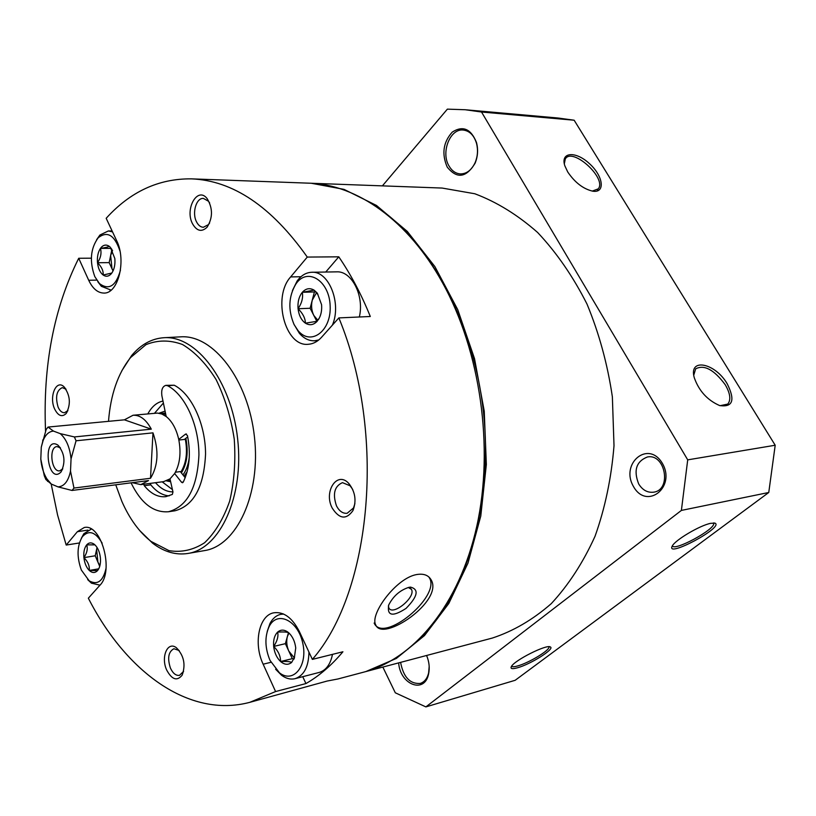 <?xml version="1.0" encoding="UTF-8"?>
<svg xmlns="http://www.w3.org/2000/svg" width="816" height="816" viewBox="0 0 816 816"><rect width="100%" height="100%" fill="white"/><g stroke="black" fill="none" stroke-linecap="round" stroke-linejoin="round"><path stroke-width="1.22" d="M147.839 413.885C151.776 406.613 156.825 402.339 162.986 401.054M172.951 491.875C166.719 491.915 160.915 488.855 155.519 482.695M317.179 321.259C313.538 325.074 309.621 325.706 305.408 323.167L317.179 321.259L318.699 318.781L317.179 321.259M298.064 308.734C302.838 313.405 305.286 318.22 305.408 323.167C301.328 320.209 298.88 315.394 298.064 308.734C297.534 302.012 298.962 296.534 302.318 292.291C303.246 297.677 301.828 303.154 298.064 308.734L310.131 308.264L314.415 291.944L315.588 291.73M317.302 293.138L317.975 294.658L314.068 290.129L317.302 293.138L321.575 304.674C322.055 310.508 320.994 315.517 318.393 319.668M302.318 292.291C305.888 288.395 309.805 287.681 314.068 290.129L302.318 292.291L314.415 291.944M291.649 662.429C288.242 665.152 284.549 664.856 280.592 661.531C286.498 661.266 290.18 661.562 291.649 662.429L294.586 657.166L291.649 662.429M273.666 646.435C278.225 650.893 280.541 655.921 280.592 661.531C276.757 657.859 274.441 652.82 273.666 646.435C273.156 640.06 274.482 635.276 277.634 632.094C278.593 636.327 277.267 641.111 273.666 646.435L285.376 643.671L288.466 632.655M288.66 632.747L288.415 632.635C286.855 631.982 283.264 631.798 277.634 632.094C280.806 629.401 284.325 629.483 288.191 632.349L288.66 632.747C292.577 636.388 294.933 641.468 295.739 647.975L294.168 658.961M97.532 570.598C95.033 573.169 92.279 573.128 89.281 570.455L97.532 570.598L98.369 569.272L97.532 570.598M83.905 557.644C87.873 561.52 89.668 565.794 89.281 570.455C86.363 567.457 84.568 563.193 83.905 557.644C83.436 552.106 84.364 547.852 86.68 544.884C87.955 548.77 87.026 553.024 83.905 557.644L95.217 555.778L97.043 547.475M94.911 544.853L86.68 544.884C88.852 542.497 91.331 542.263 94.095 544.17L94.911 544.853C97.879 547.811 99.705 552.116 100.388 557.746C100.827 562.856 100.052 566.916 98.073 569.915M111.823 273.044L111.088 273.952C108.589 276.553 105.937 276.91 103.142 275.023L111.823 273.044C114.311 269.3 115.321 264.476 114.842 258.57L110.344 247.279L109.099 246.208C108.477 246.932 105.59 247.656 100.439 248.38C101.725 253.144 100.745 257.927 97.502 262.732C101.633 266.781 103.51 270.871 103.142 275.023C100.072 272.585 98.195 268.484 97.502 262.732C97.022 256.928 98.002 252.144 100.439 248.38C103.02 244.922 105.907 244.198 109.099 246.208L110.344 247.279M337.62 679.055L363.844 672.109C413.977 658.991 459.337 604.85 476.809 526.157C494.18 447.535 480.471 351.084 442.527 282.785C408.02 220.055 356.521 184.457 309.254 183.182L191.372 178.857C232.958 180.509 271.595 206.581 307.275 257.071L338.783 256.826C350.829 274.451 361.335 294.341 370.301 316.496L338.864 317.903C386.57 432.98 371.647 591.763 312.365 659.379L342.924 651.77C331.51 665.377 319.178 675.985 305.929 683.573L302.746 676.688M87.883 530.104L77.367 531.695L66.188 545.057L79.387 542.977M66.188 545.057L57.579 515.008L51.173 484M45.553 431.195C42.809 365.711 53.866 308.071 78.713 258.274L91.351 258.182M96.686 280.112L88.699 280.265C92.687 288.65 97.736 292.913 103.846 293.066C118.218 293.933 126.643 260.375 116.617 240.608L106.182 218.29C130.285 191.678 158.681 178.531 191.372 178.857M270.943 662.296L263.15 664.204L275.584 691.55L305.929 683.573M275.584 691.55L249.818 702.331C188.751 718.559 125.837 671.65 88.342 598.199L99.929 585.235C114.413 571.088 101.215 523.189 84.221 527.534L77.367 531.695M337.62 679.034L327.185 681.034L249.818 702.331M416.354 574.607C395.801 578.391 369.74 614.356 375.656 624.74C382.276 643.181 444.832 600.494 430.838 579.38C428.074 574.974 423.249 573.383 416.354 574.607M88.699 280.265L78.713 258.274M263.15 664.204C253.266 643.63 258.917 615.315 273.748 612.806C283.693 611.449 292.21 617.661 299.309 631.451L312.365 659.379M300.961 276.726L290.649 276.93C272.136 296.983 285.09 347.137 308.315 344.281C313.191 343.944 317.608 341.618 321.535 337.294L338.864 317.903M290.649 276.93L307.275 257.071M54.59 408.908C48.919 396.862 56.059 379.287 63.821 386.6C70.268 395.107 71.063 404.073 66.188 413.508C61.985 417.435 58.12 415.905 54.59 408.908M332.224 508.093C323.33 491.609 337.222 470.444 348.779 483.449C355.286 491.691 356.674 500.749 352.951 510.592C346.27 519.955 339.364 519.119 332.224 508.093M166.668 669.987C160.66 657.104 167.555 640.876 176.327 647.69C183.947 655.523 185.885 664.703 182.121 675.22C177.011 681.411 171.86 679.667 166.668 669.987M192.545 223.808C184.508 209.008 197.564 185.987 207.131 198.614C212.925 208.264 212.905 217.79 207.091 227.185C201.715 232.315 196.87 231.193 192.545 223.808M121.808 370.78L131.6 355.592C140.872 344.515 151.643 338.548 163.934 337.712L180.662 336.845C213.2 334.407 248.248 379.664 254.429 436.815C261.008 493.925 236.803 545.792 204.53 550.596L188.027 553.442C175.858 555.339 164.026 551.902 152.541 543.13L139.638 530.482M564.315 163.873L565.315 158.896C572.383 146.768 607.073 178.276 598.322 188.812L592.273 191.107M720.049 405.695L727.78 404.083C731.136 399.891 730.289 393.455 725.261 384.764C714.092 369.679 704.228 364.375 695.671 368.832L693.763 375.156M727.209 383.785C715.102 362.804 688.327 357.449 694.283 377.737C698.945 390.905 707.38 400.177 719.6 405.552C732.85 407.47 735.389 400.217 727.209 383.785M567.732 171.972L564.856 165.842C560.143 151.949 575.596 150.776 589.295 163.506C603.228 175.879 605.707 193.249 592.844 191.199C583.297 189.006 574.933 182.59 567.732 171.972M382.388 185.875L447.372 109.14L465.202 109.742L481.522 112.016L574.148 120.217L775.2 445.24L768.764 492.487L515.171 680.289L425.881 706.901L395.301 692.794L382.837 667.07M481.522 112.016L687.715 459.857L775.2 445.24M687.715 459.857L681.391 510.418L768.764 492.487M517.497 667.784C530.594 664.265 555.104 648.822 550.382 646.986C547.097 643.906 514.386 660.297 511.377 666.55C510.194 668.824 512.234 669.242 517.497 667.784M710.675 523.331L715.081 523.178C724.21 527.187 665.224 558.664 672.272 546.037C674.965 540.161 699.883 525.382 710.675 523.331M681.391 510.418L425.881 706.901M465.202 109.742L557.96 118.004L574.148 120.217M447.219 167.076C441.527 153.898 443.2 142.239 452.248 132.11C462.845 125.307 470.934 128.765 476.483 142.484C478.319 149.573 477.85 156.499 475.075 163.271C466.181 177.837 456.899 179.102 447.219 167.076M633.502 486.571C619.854 463.457 648.445 439.62 662.337 463.315C676.362 487.193 646.7 510.347 633.502 486.571M398.657 662.878C400.054 684.736 424.646 694.314 428.594 673.934C429.869 667.896 429.196 661.735 426.584 655.483M713.408 522.944L713.674 523.495C715.418 529.319 673.322 552.004 672.486 545.7M511.673 666.121C512.162 666.988 514.172 666.927 517.691 665.927C528.768 662.949 549.729 650.332 548.933 647.078L548.831 646.721M638.693 483.959C633.359 470.424 636.245 461.438 647.343 457.001C665.264 453.166 671.996 489.692 653.789 492.16C647.649 492.935 642.61 490.202 638.693 483.959M449.116 166.158C440.579 152.674 449.983 128.296 463.294 130.06C469.557 130.866 473.953 135.242 476.462 143.177C478.176 149.797 477.737 156.264 475.147 162.588C471.597 170.105 466.67 173.89 460.387 173.92C455.756 173.573 451.993 170.983 449.116 166.158M400.595 662.368C403.369 677.035 409.897 684.063 420.179 683.451C424.381 682.115 427.196 678.637 428.614 673.006L429.185 666.295M365.813 671.588L396.341 658.441L424.483 635.582L448.82 603.463L467.986 563.081L480.777 516.059L486.346 464.559L484.245 411.152L474.514 358.601L457.725 309.601L434.877 266.567L407.276 231.397L376.451 205.438L343.964 189.353L311.294 183.263L442.119 188.057L474.82 193.759C496.72 201.98 517.65 214.883 537.622 232.478C556.594 252.623 573.046 276.481 587 304.062C599.107 333.295 607.563 364.222 612.367 396.851L614.009 445.709C611.398 477.941 605.074 508.123 595.048 536.255C583.114 562.571 568.517 585.041 551.259 603.656C532.868 619.721 513.233 631.186 492.364 638.051L364.834 671.843M373.014 204.469C427.604 238.354 473.168 319.892 483.368 411.254C493.568 502.615 467.109 592.202 421.342 637.286M108.508 421.342C110.568 394.699 117.912 373.442 130.54 357.581L145.962 344.668C157.651 339.905 169.82 339.844 182.478 344.505C194.942 351.971 206.152 363.661 216.107 379.573C224.839 397.484 230.887 417.313 234.243 439.069C235.773 461.04 234.253 481.715 229.684 501.095C223.472 518.813 215.118 532.695 204.612 542.732C193.29 550.055 181.407 552.687 168.963 550.627L151.072 541.436C139.25 532.144 129.499 518.772 121.829 501.33L115.739 484.816M163.934 337.712C196.35 335.264 231.367 380.98 237.619 438.692C244.249 496.363 220.177 548.678 188.027 553.442M428.828 576.943L429.379 577.83C441.201 596.414 383.163 644.232 374.146 623.047M408.816 587.367L410.53 587.112C419.23 589.366 417.731 596.476 406.031 608.41C392.588 617.09 386.825 615.927 388.732 604.942C393.292 596.068 399.993 590.213 408.816 587.367M408.316 587.489L411.437 589.366C416.221 597.016 392.486 616.478 388.824 607.869L388.375 605.86M209.61 223.013L208.468 224.614L203.357 227.276C200.593 227.144 198.319 225.338 196.534 221.87C191.801 213.078 196.217 197.727 203.388 198.4L208.498 201.256L209.641 202.898M183.61 671.364L179.52 675.332C175.96 675.832 172.931 673.414 170.432 668.1C167.249 658.165 168.412 651.719 173.92 648.73L179.214 650.515M354.909 503.615L353.501 507.97L347.167 513.274C342.893 513.692 339.334 511.244 336.518 505.951C332.438 493.976 334.427 486.214 342.465 482.644L350.095 485.775L352.747 489.498M67.932 410.54L64.505 412.733C61.965 412.794 59.833 410.948 58.12 407.184C55.162 396.872 56.559 390.354 62.302 387.631L66.055 389.232M332.479 654.371C330.46 664.346 326.033 670.375 319.178 672.445L295.106 678.657C290.618 679.728 286.1 678.596 281.551 675.25L275.635 669.253M292.434 290.588L297.116 281.041C301.206 275.41 306.092 272.493 311.773 272.269L336.661 271.85C351.686 270.759 364.487 295.831 359.336 316.985M325.737 272.034L338.783 256.826M120.462 270.188C115.974 286.069 108.977 290.537 99.481 283.601L94.819 276.655C89.352 261.467 90.474 248.513 98.175 237.793C107.304 230.663 114.556 235.028 119.932 250.889M96.594 239.741L99.919 235.018L108.365 230.948L112.547 231.897M111.109 290.129L101.378 286.324L97.798 281.693M270.014 660.399C264.884 647.955 264.588 636.684 269.127 626.576C276.981 610.419 297.779 620.038 302.695 642.896C308.111 665.662 293.464 683.92 279.46 672.823L270.014 660.399M267.209 631.482L269.974 623.475C272.636 618.457 276.206 615.417 280.673 614.356L283.631 614.06M308.938 652.055C308.662 666.682 304.052 675.546 295.106 678.657M294.148 324.676C287.895 310.009 288.497 296.412 295.973 283.876C307.346 266.924 329.44 280.612 330.154 305.949C331.459 331.245 310.641 346.402 297.932 330.46L294.148 324.676M318.791 339.935L314.599 340.792C308.938 340.996 303.838 338.456 299.299 333.193L293.842 324.054M311.773 272.269C328.93 270.779 341.914 303.685 332.336 325.207M106.039 568.252C103.142 581.196 97.522 585.388 89.179 580.829L81.365 570.068C76.653 556.869 76.99 545.751 82.375 536.693C88.913 529.676 95.513 531.828 102.153 543.16M81.314 538.336L83.824 533.735L91.331 529.094M99.991 585.174L91.443 583.175L87.679 579.615M113.026 270.963L109.171 262.619L111.925 249.329M113.138 270.739L111.996 268.719L110.65 255.5L112.567 250.471M109.171 262.619L97.502 262.732M111.262 248.36L100.439 248.38M99.715 566.396L95.217 555.778M99.919 565.641L97.91 562.122L96.614 549.443L97.135 547.628M98.736 568.823L89.281 570.455M293.821 658.777L292.312 658.655L285.376 643.671M294.28 657.839L288.833 651.148C286.671 646.17 286.181 641.305 287.375 636.551L288.956 633.002M292.312 658.655L280.592 661.531M316.843 321.361L310.131 308.264M317.822 320.26L313.793 315.415C311.508 310.621 310.998 305.531 312.273 300.125L316.486 292.76M187.721 436.866L184.416 439.436L178.867 440.038M185.212 477.727L180.326 471.597L175.42 472.209M180.795 472.178C186.313 463.345 187.792 452.217 185.242 438.794M165.699 414.13L162.435 414.253M57.987 486.877L72.022 490.457L148.522 480.583L140.791 484.622L163.639 481.634L169.983 478.89L174.644 473.555C179.918 464.294 181.285 452.921 178.735 439.436C176.358 429.032 172.176 421.393 166.199 416.527L161.864 414.018L157.447 413.08L133.049 415.252C140.066 414.926 146.146 419.567 151.307 429.155L74.389 436.937L60.241 433.633L53.468 431.093C48.766 431.45 45.186 434.938 42.718 441.578L41.279 447.199L40.8 459.112C41.494 466.783 43.523 473.372 46.879 478.87L51.275 484.051L57.987 486.877C64.168 486.52 68.35 481.256 70.513 471.077L71.053 458.898C69.829 447.311 66.229 438.886 60.241 433.633M72.022 490.457L73.96 488.07L70.513 471.077M53.468 431.093L48.001 427.064L46.155 429.532L41.279 447.199M40.8 459.112L44.288 475.738L45.88 479.533L51.275 484.051M163.394 403.033L154.51 413.263M162.16 481.828L172.431 489.59M183.998 476.207L187.119 471.791M182.968 474.912C186.252 470.404 188.363 464.549 189.281 457.348M165.077 411.142L158.957 413.222M166.505 480.889L170.626 481.705M181.397 472.933C187.058 463.723 188.547 452.186 185.854 438.314M165.464 412.978L160.721 413.62M168.147 480.114L170.269 480.165M152.98 432.847L150.511 478.268C158.192 465.732 159.018 450.595 152.98 432.847L76.051 440.793L74.389 436.937M150.511 478.268L73.96 488.07M140.791 484.622L132.314 482.674M47.032 479.39L45.88 479.533M133.049 415.252L124.399 419.832L48.001 427.064M71.053 458.898L76.051 440.793M61.149 471.801C65.749 462.04 64.648 453.125 57.875 445.077C41.912 435.05 47.532 485.418 60.894 472.117L61.149 471.801M124.399 419.832L151.307 429.155M60.455 447.872L56.998 446.576C48.491 446.913 51.337 472.382 59.701 470.842L62.791 468.812M169.136 495.873C162.506 495.383 156.397 491.711 150.807 484.857L144.289 485.714C150.94 493.843 158.141 497.485 165.903 496.648L172.36 494.414L172.972 491.956L169.983 478.89M174.644 473.555L181.55 482.266L182.498 482.756L183.243 482.134C189.557 468.874 190.954 453.329 187.435 435.499L185.579 434.081L178.735 439.436M166.199 416.527L161.874 395.729C161.14 389.875 162.466 386.417 165.862 385.356L167.627 385.744C185.018 394.658 198.89 424.759 198.931 454.859C197.39 487.713 187.211 506.685 168.402 511.754C153.449 512.846 141.005 503.207 131.05 482.837M165.862 385.356L174.247 385.234C191.658 394.108 205.53 424.085 205.55 454.073C203.99 486.815 193.79 505.716 174.95 510.785L168.402 511.754M150.807 484.857L150.256 483.388M144.289 485.714L143.728 484.245M183.294 482.032L181.55 482.266M186.466 433.99L185.579 434.081M174.247 385.234L167.627 385.744M94.636 544.751L94.095 544.17M111.506 273.258L111.088 273.952M598.322 188.812L597.23 189.934M726.801 404.869L727.78 404.083M713.674 523.495L713.347 522.944M714.296 522.985L715.081 523.178M549.637 646.762L550.382 646.986M476.462 143.177L476.483 142.484M475.147 162.588L475.075 163.271M428.614 673.006L428.594 673.934M151.072 541.436L152.541 543.13M130.54 357.581L131.6 355.592M430.838 579.38L429.379 577.83M409.867 587.183L410.53 587.112M411.437 589.366L410.285 588.122M208.498 201.256L207.131 198.614M208.468 224.614L207.091 227.185M178.357 649.832L176.327 647.69M183.11 672.353L182.121 675.22M350.095 485.775L348.779 483.449M353.501 507.97L352.951 510.592M65.698 388.906L63.821 386.6M67.636 410.927L66.188 413.508M99.481 283.601L101.378 286.324M98.175 237.793L99.919 235.018M110.027 290.221L111.027 290.19M108.365 230.948L112.118 230.979M279.46 672.823L281.551 675.25M269.127 626.576L269.974 623.475M280.673 614.356L283.091 613.826M297.932 330.46L299.299 333.193M295.973 283.876L297.116 281.041M314.599 340.792L317.954 340.598M89.179 580.829L91.443 583.175M82.375 536.693L83.824 533.735M99.389 585.307L99.97 585.194M90.709 529.166L91.3 529.074M42.718 441.578L42.82 439.906M46.879 478.87L47.624 481.44M60.017 447.525L57.875 445.077M62.444 469.261L60.894 472.117"/></g></svg>
